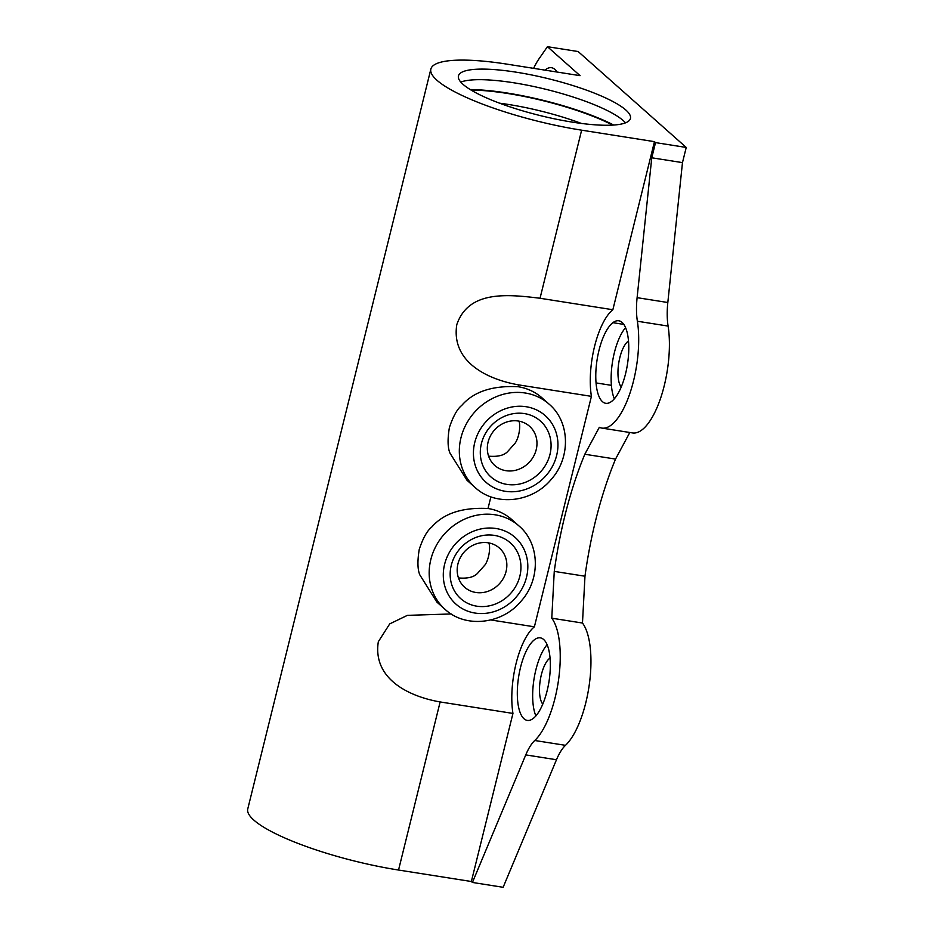 <?xml version="1.0" encoding="UTF-8"?>
<svg xmlns="http://www.w3.org/2000/svg" width="934" height="934" viewBox="0 0 934 934"><rect width="100%" height="100%" fill="white"/><g stroke="black" fill="none" stroke-linecap="round" stroke-linejoin="round"><path stroke-width="1.4" d="M556.477 759.739L525.76 754.894L472.429 882.455L503.134 887.3L556.477 759.739A44.575 16.38 99 0 1 565.479 745.332A66.863 24.576 -81 0 0 589.296 684.529A66.863 24.576 -81 0 0 582.477 623.036L551.772 618.191L554.259 571.386A198.977 73.144 99 0 1 584.824 454.239L599.336 427.305A66.863 24.576 -81 0 0 601.87 428.087A66.863 24.576 -81 0 0 630.123 392.712A66.863 24.576 -81 0 0 637.373 321.238A44.575 16.38 -81 0 1 637.105 297.666L651.769 157.788L682.474 162.621L667.822 302.511A44.575 16.38 -81 0 0 668.09 326.071L637.373 321.238M525.76 754.894A44.575 16.38 99 0 1 534.762 740.499A66.863 24.576 -81 0 0 558.579 679.683A66.863 24.576 -81 0 0 551.772 618.191M549.134 404.177A55.725 50.436 131.6 0 0 497.927 396.039A55.725 50.436 131.6 0 0 460.964 437.789A55.725 50.436 131.6 0 0 475.173 487.536C495.756 506.788 532.45 502.445 551.317 479.294C570.837 457.648 570.16 421.923 549.134 404.177L542.047 397.896A55.725 50.436 131.6 0 0 518.148 386.723L518.603 384.878C485.271 379.029 451.11 360.676 456.796 324.623C468.448 290.626 506.333 294.07 540.039 298.261L612.856 309.738L654.454 141.653L655.516 142.61L686.233 147.444L682.474 162.621M655.516 142.61L651.769 157.788M601.87 428.087L632.575 432.932A66.863 24.576 -81 0 0 660.828 397.545A66.863 24.576 -81 0 0 668.09 326.071M582.477 623.036L584.976 576.22A198.977 73.144 99 0 1 615.541 459.084L629.808 432.489M612.856 309.738A55.725 20.478 -81 0 0 594.584 346.339A55.725 20.478 -81 0 0 591.42 396.355L534.388 626.819A55.725 20.478 -81 0 0 516.105 663.42A55.725 20.478 -81 0 0 512.953 713.424L471.355 881.509L398.538 870.033A117.007 24.926 -166.1 0 1 349.339 859.712A117.007 24.926 -166.1 0 1 247.767 808.926L430.866 69.081A117.007 24.926 -166.1 0 1 434.987 64.423A117.007 24.926 -166.1 0 1 507.267 64.189L580.084 75.666L547.429 46.7L539.525 58.083A61.294 22.533 -81 0 0 533.618 68.345M472.429 882.455L471.355 881.509M517.576 699.998A41.785 15.364 -81 0 0 519.958 712.082A41.785 15.364 -81 0 0 527.313 720.406A41.785 15.364 -81 0 0 548.994 681.516A41.785 15.364 -81 0 0 540.319 637.852A41.785 15.364 -81 0 0 531.901 642.148A41.785 15.364 -81 0 0 529.998 644.565A41.785 15.364 -81 0 0 520.542 667.343A41.785 15.364 -81 0 0 517.343 695.69A41.785 15.364 -81 0 0 517.576 699.998M612.891 322.674L612.914 322.662A41.785 15.364 -81 0 0 610.369 325.067A41.785 15.364 -81 0 0 608.466 327.484A41.785 15.364 -81 0 0 599.009 350.262A41.785 15.364 -81 0 0 595.81 378.609A41.785 15.364 -81 0 0 596.044 382.917A41.773 15.353 -81 0 0 605.769 403.301A41.773 15.353 -81 0 0 627.438 364.435A41.773 15.353 -81 0 0 618.775 320.782A41.773 15.353 -81 0 0 612.891 322.674L623.795 324.402M463.066 84.364A88.59 18.878 13.9 0 0 556.477 119.248A88.59 18.878 13.9 0 0 630.45 118.466A88.59 18.878 13.9 0 0 548.982 78.865A88.59 18.878 13.9 0 0 458.442 75.899A88.59 18.878 13.9 0 0 463.066 84.364M625.488 122.844A88.59 18.878 13.9 0 0 546.367 89.43A88.59 18.878 13.9 0 0 460.801 82.087M613.685 125.039A99.179 21.132 13.9 0 0 470.211 89.536M612.681 125.109A97.51 20.77 13.9 0 0 471.075 90.061M581.345 123.416A88.59 18.878 13.9 0 0 499.573 103.184M518.884 421.117C520.845 424.9 519.257 437.439 515.124 443.16L507.629 451.601C503.986 455.43 497.647 456.948 488.61 456.154M488.751 542.899C490.712 546.682 489.124 559.221 484.991 564.942L477.484 573.383C473.842 577.212 467.502 578.73 458.466 577.936M540.039 298.261L581.637 130.176L654.454 141.653M518.603 384.878L591.42 396.355M490.829 619.954L534.388 626.819M518.989 525.959L511.914 519.678A55.725 50.436 131.6 0 0 488.003 508.505C462.295 507.209 443.51 513.431 431.625 527.185C427.107 530.769 422.985 538.147 419.261 549.309C417.335 560.972 417.533 569.495 419.821 574.877L436.867 602.08L445.028 609.318C465.622 628.57 502.305 624.227 521.172 601.076C540.704 579.43 540.027 543.705 518.989 525.959A55.725 50.436 131.6 0 0 467.782 517.821A55.725 50.436 131.6 0 0 430.819 559.571A55.725 50.436 131.6 0 0 445.028 609.318M451.192 613.953L407.364 615.366L389.723 623.889L378.328 641.705C372.643 677.757 406.804 696.11 440.136 701.948L512.953 713.424M475.173 487.536L467.012 480.298L449.966 453.095C447.666 447.713 447.479 439.19 449.394 427.527C453.13 416.366 457.251 408.987 461.758 405.403C473.643 391.65 492.44 385.427 518.148 386.723M581.637 130.176A117.007 24.926 -166.1 0 1 532.427 119.856A117.007 24.926 -166.1 0 1 430.866 69.081M481.395 443.592A37.337 33.799 131.6 0 0 525.247 482.364A37.337 33.799 131.6 0 0 540.424 421.036A37.337 33.799 131.6 0 0 481.395 443.592M451.262 565.374A37.337 33.799 131.6 0 0 495.113 604.146A37.337 33.799 131.6 0 0 510.291 542.817A37.337 33.799 131.6 0 0 451.262 565.374M488.097 442.062A26.187 23.712 131.6 0 0 494.763 465.447A26.187 23.712 131.6 0 0 529.882 461.594A26.187 23.712 131.6 0 0 529.531 426.266A26.187 23.712 131.6 0 0 505.469 422.448A26.187 23.712 131.6 0 0 488.097 442.062M457.952 563.844A26.187 23.712 131.6 0 0 464.63 587.229A26.187 23.712 131.6 0 0 499.748 583.376A26.187 23.712 131.6 0 0 499.398 548.048A26.187 23.712 131.6 0 0 475.324 544.23A26.187 23.712 131.6 0 0 457.952 563.844M625.558 327.671A41.785 15.364 -81 0 0 614.362 352.69A41.785 15.364 -81 0 0 611.408 385.333A41.773 15.353 -81 0 0 614.35 398.83M621.238 387.038A24.517 9.013 99 0 1 618.74 363.057A24.517 9.013 99 0 1 628.489 341.027M556.979 72.023A41.785 15.364 -81 0 0 553.36 68.334A41.785 15.364 -81 0 0 551.504 67.703A41.785 15.364 -81 0 0 544.954 70.132M547.429 46.7L578.146 51.545L686.233 147.444M547.102 644.729A41.785 15.364 -81 0 0 535.894 669.76A41.785 15.364 -81 0 0 535.322 714.51A41.785 15.364 -81 0 0 535.882 715.946M542.782 704.143A24.517 9.013 99 0 1 540.272 680.15A24.517 9.013 99 0 1 550.044 658.085M565.479 745.332L534.762 740.499M667.822 302.511L637.105 297.666M615.541 459.084L584.824 454.239M584.976 576.22L554.259 571.386M488.003 508.505L490.899 496.83M398.538 870.033L440.136 701.948M474.741 442.541A44.575 40.349 131.6 0 0 527.103 488.844A44.575 40.349 131.6 0 0 545.222 415.618A44.575 40.349 131.6 0 0 474.741 442.541M444.607 564.323A44.575 40.349 131.6 0 0 496.97 610.626A44.575 40.349 131.6 0 0 515.089 537.389A44.575 40.349 131.6 0 0 444.607 564.323M596.044 382.917L611.408 385.333"/></g></svg>
